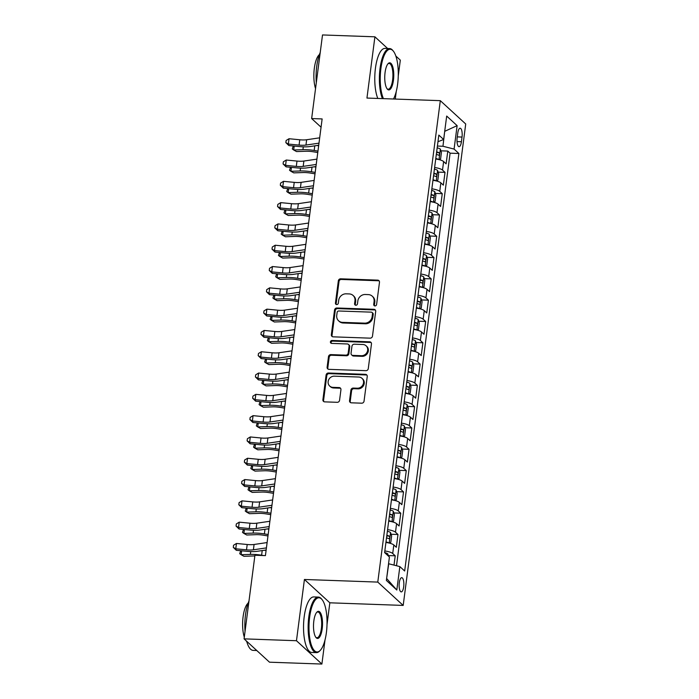 <?xml version="1.0" encoding="UTF-8"?>
<svg xmlns="http://www.w3.org/2000/svg" width="699" height="699" viewBox="0 0 699 699"><rect width="100%" height="100%" fill="white"/><g stroke="black" fill="none" stroke-linecap="round" stroke-linejoin="round"><path stroke-width="1.05" d="M374.97 305.926A1.529 1.389 -47.4 0 0 376.595 304.511L379.478 282.3A2.184 1.983 -47.4 0 0 377.696 280.133L340.666 278.814A2.184 1.983 -47.4 0 0 338.342 280.832L335.45 303.051A1.529 1.389 -47.4 0 0 336.7 304.563A1.529 1.389 -47.4 0 0 338.333 303.156L338.709 300.273A6.981 6.335 -47.4 0 1 346.162 293.825L349.247 293.929A6.981 6.335 -47.4 0 1 353.1 295.476A6.981 6.335 -47.4 0 1 354.961 300.858L354.585 303.733A1.529 1.389 -47.4 0 0 355.835 305.245A1.529 1.389 -47.4 0 0 357.469 303.829L357.836 300.954A6.981 6.335 -47.4 0 1 365.289 294.497L368.373 294.611A6.981 6.335 -47.4 0 1 372.226 296.158A6.981 6.335 -47.4 0 1 374.087 301.54L373.72 304.414A1.529 1.389 -47.4 0 0 374.97 305.926M403.69 586.802A7.112 2.359 92 0 0 401.742 577.671A7.112 2.359 92 0 0 399.295 582.765A7.112 2.359 92 0 0 401.243 591.887A7.112 2.359 92 0 0 403.69 586.802M349.544 400.649A2.184 1.983 -47.4 0 0 351.326 402.816L361.715 403.183A2.184 1.983 -47.4 0 0 364.048 401.165L367.246 376.49A2.184 1.983 -47.4 0 0 365.463 374.332L328.434 373.013A2.184 1.983 -47.4 0 0 326.101 375.031L322.903 399.706A2.184 1.983 -47.4 0 0 324.686 401.864L337.233 402.309A2.184 1.983 -47.4 0 0 339.565 400.291L340.937 389.736A2.184 1.983 -47.4 0 0 339.146 387.569L332.925 387.351A5.837 5.295 -47.4 0 1 329.71 386.058A5.837 5.295 -47.4 0 1 328.679 379.758A5.837 5.295 -47.4 0 1 334.375 376.167L358.753 377.032A5.837 5.295 -47.4 0 1 361.977 378.325A5.837 5.295 -47.4 0 1 362.999 384.625A5.837 5.295 -47.4 0 1 357.303 388.216L353.24 388.076A2.184 1.983 -47.4 0 0 350.915 390.094L349.544 400.649L350.225 401.278A2.184 1.983 -47.4 0 0 350.505 402.598M327.018 624.53L329.841 602.809L304.423 579.48L296.472 640.721L244.073 638.86L269.491 662.189L321.889 664.05L325.018 639.926M304.423 579.48L377.783 582.092L440.309 100.665L465.717 123.994L403.192 605.421L377.783 582.092M387.63 48.493L374.909 36.811L366.949 98.061L440.309 100.665M374.909 36.811L322.51 34.95L311.649 118.559L321.059 127.192M244.073 638.86L254.934 555.251L265.419 555.618L322.134 118.935L311.649 118.559M370.164 338.159A2.184 1.983 -47.4 0 0 372.488 336.14L375.695 311.466A2.184 1.983 -47.4 0 0 373.913 309.299L336.883 307.988A2.184 1.983 -47.4 0 0 334.55 309.998L331.343 334.672A2.184 1.983 -47.4 0 0 333.135 336.839L370.164 338.159M371.475 343.978L368.268 368.653A2.184 1.983 -47.4 0 1 365.935 370.671L328.906 369.352A2.184 1.983 -47.4 0 1 327.123 367.185L328.495 356.63A2.184 1.983 -47.4 0 1 330.819 354.611L345.839 355.144A2.184 1.983 -47.4 0 0 348.172 353.126L349.081 346.127A2.184 1.983 -47.4 0 0 347.289 343.96L331.658 343.401A1.529 1.389 -47.4 0 1 330.548 341.418A1.529 1.389 -47.4 0 1 332.042 340.474L369.684 341.82A2.184 1.983 -47.4 0 1 371.475 343.978M394.009 565.115L395.223 555.801L388.321 555.556M384.826 550.961A8.895 2.289 7.4 0 1 392.716 553.494L393.825 544.975L396.324 547.282L397.984 534.499L391.082 534.254M387.587 529.659A8.895 2.289 7.4 0 1 395.485 532.192L396.586 523.673L399.094 525.98L400.754 513.197L393.852 512.952M390.357 508.356A8.895 2.289 7.4 0 1 398.247 510.89L399.356 502.371L401.864 504.678L403.524 491.895L396.621 491.65M393.118 487.054A8.895 2.289 7.4 0 1 401.016 489.588L402.117 481.069L404.625 483.376L406.285 470.593L399.382 470.348M395.887 465.752A8.895 2.289 7.4 0 1 403.777 468.286L404.887 459.767L407.395 462.074L409.055 449.291L402.152 449.046M398.657 444.45A8.895 2.289 7.4 0 1 406.547 446.984L407.657 438.465L410.164 440.772L411.825 427.989L404.922 427.744M401.418 423.148A8.895 2.289 7.4 0 1 409.317 425.691L410.418 417.163L412.926 419.47L414.586 406.687L407.683 406.442M404.188 401.846A8.895 2.289 7.4 0 1 412.078 404.389L413.188 395.861L415.695 398.168L417.355 385.385L410.453 385.14M406.958 380.544A8.895 2.289 7.4 0 1 414.848 383.087L415.957 374.559L418.465 376.866L420.125 364.083L413.223 363.838M409.719 359.242A8.895 2.289 7.4 0 1 417.618 361.785L418.718 353.257L421.226 355.564L422.886 342.781L415.984 342.536M412.489 337.94A8.895 2.289 7.4 0 1 420.379 340.483L421.488 331.955L423.996 334.262L425.656 321.479L418.753 321.234M415.258 316.638A8.895 2.289 7.4 0 1 423.148 319.181L424.258 310.653L426.757 312.96L428.417 300.177L421.514 299.932M418.019 295.336A8.895 2.289 7.4 0 1 425.918 297.879L427.019 289.351L429.527 291.658L431.187 278.875L424.284 278.63M420.789 274.034A8.895 2.289 7.4 0 1 428.679 276.577L429.789 268.049L432.297 270.356L433.957 257.573L427.054 257.328M423.559 252.732A8.895 2.289 7.4 0 1 431.449 255.275L432.55 246.747L435.058 249.054L436.718 236.271L429.815 236.026M426.32 231.43A8.895 2.289 7.4 0 1 434.21 233.973L435.32 225.445L437.827 227.752L439.488 214.969L432.585 214.724M429.09 210.128A8.895 2.289 7.4 0 1 436.98 212.671L438.09 204.152L440.597 206.45L442.257 193.667L435.355 193.422M431.851 188.826A8.895 2.289 7.4 0 1 439.75 191.369L440.851 182.85L443.358 185.148L445.018 172.365L442.511 170.067A8.895 2.289 -172.6 0 0 434.621 167.524M438.116 172.12L445.018 172.365M457.766 133.142L457.155 137.834A6.894 2.28 92 0 0 459.042 146.676A6.894 2.28 92 0 0 461.419 141.74L462.022 137.056A6.894 2.28 92 0 0 460.143 128.214A6.894 2.28 92 0 0 457.766 133.142M386.626 578.527L388.723 563.77L399.854 566.592L404.669 571.004L458.894 153.492L454.079 149.079L442.956 146.257L437.408 146.056M399.854 566.592L396.814 590.026L386.372 580.441L389.422 557.007L384.607 552.594L438.832 135.082L443.647 139.494L446.687 116.06L457.129 125.645L454.079 149.079M396.508 565.744L450.086 153.177L447.788 151.063L446.128 163.846L443.62 161.548A8.895 2.289 -172.6 0 0 435.73 159.005M439.75 191.369L442.257 193.667M436.98 212.671L439.488 214.969M434.21 233.973L436.718 236.271M431.449 255.275L433.957 257.573M428.679 276.577L431.187 278.875M425.918 297.879L428.417 300.177M423.148 319.181L425.656 321.479M420.379 340.483L422.886 342.781M417.618 361.785L420.125 364.083M414.848 383.087L417.355 385.385M412.078 404.389L414.586 406.687M409.317 425.691L411.825 427.989M406.547 446.984L409.055 449.291M403.777 468.286L406.285 470.593M401.016 489.588L403.524 491.895M398.247 510.89L400.754 513.197M395.485 532.192L397.984 534.499M392.716 553.494L395.223 555.801M442.956 146.257L444.721 131.194M444.704 131.333L457.129 125.645M437.976 141.714L443.647 139.494M398.255 76.008L400.317 60.14L395.852 56.042M296.472 640.721L321.889 664.05M329.841 602.809L403.192 605.421M395.267 99.066L396.263 91.403M440.886 150.818L447.788 151.063M450.086 153.177L458.894 153.492M440.851 182.85A8.895 2.289 -172.6 0 0 432.961 180.307M438.09 204.152A8.895 2.289 -172.6 0 0 430.191 201.609M435.32 225.445A8.895 2.289 -172.6 0 0 427.43 222.911M432.55 246.747A8.895 2.289 -172.6 0 0 424.66 244.213M429.789 268.049A8.895 2.289 -172.6 0 0 421.899 265.515M427.019 289.351A8.895 2.289 -172.6 0 0 419.129 286.817M424.258 310.653A8.895 2.289 -172.6 0 0 416.359 308.119M421.488 331.955A8.895 2.289 -172.6 0 0 413.598 329.421M418.718 353.257A8.895 2.289 -172.6 0 0 410.829 350.723M415.957 374.559A8.895 2.289 -172.6 0 0 408.059 372.025M413.188 395.861A8.895 2.289 -172.6 0 0 405.298 393.327M410.418 417.163A8.895 2.289 -172.6 0 0 402.528 414.629M407.657 438.465A8.895 2.289 -172.6 0 0 399.758 435.931M404.887 459.767A8.895 2.289 -172.6 0 0 396.997 457.233M402.117 481.069A8.895 2.289 -172.6 0 0 394.227 478.535M399.356 502.371A8.895 2.289 -172.6 0 0 391.466 499.837M396.586 523.673A8.895 2.289 -172.6 0 0 388.696 521.139M393.825 544.975A8.895 2.289 -172.6 0 0 385.927 542.441M396.814 590.026L386.792 578.685M374.524 305.839A1.529 1.389 -47.4 0 1 374.402 305.044L374.778 302.169A6.981 6.335 -47.4 0 0 372.917 296.787L372.226 296.158M353.1 295.476L353.781 296.105A6.981 6.335 -47.4 0 1 355.642 301.487L355.275 304.362A1.529 1.389 -47.4 0 0 355.398 305.157M379.199 280.981A2.184 1.983 -47.4 0 0 378.386 280.762L341.357 279.443A2.184 1.983 -47.4 0 0 339.024 281.461L336.14 303.681A1.529 1.389 -47.4 0 0 336.263 304.476M375.415 310.146A2.184 1.983 -47.4 0 0 374.594 309.928L337.565 308.617A2.184 1.983 -47.4 0 0 335.24 310.636L332.034 335.302A2.184 1.983 -47.4 0 0 332.313 336.63M372.515 313.668A1.529 1.389 -47.4 0 0 371.265 312.147L338.762 310.994A1.529 1.389 -47.4 0 0 337.128 312.401L336.735 315.432A6.981 6.335 -47.4 0 0 338.596 320.815A6.981 6.335 -47.4 0 0 342.449 322.361L364.668 323.148A6.981 6.335 -47.4 0 0 372.121 316.699L372.515 313.668L373.205 314.297A1.529 1.389 -47.4 0 0 372.794 313.117L372.104 312.488M338.596 320.815L339.286 321.444A6.981 6.335 -47.4 0 0 343.139 322.99L342.449 322.361M373.205 314.297L372.812 317.329A6.981 6.335 -47.4 0 1 365.359 323.786L343.139 322.99M348.495 344.441L349.185 345.07A2.184 1.983 -47.4 0 1 349.762 346.756L348.853 353.755A2.184 1.983 -47.4 0 1 346.529 355.774L331.509 355.241A2.184 1.983 -47.4 0 0 329.185 357.259L327.814 367.823A2.184 1.983 -47.4 0 0 328.093 369.142M371.195 342.659A2.184 1.983 -47.4 0 0 370.374 342.449L332.724 341.103A1.529 1.389 -47.4 0 0 331.221 343.314M361.427 355.704A5.837 5.295 -47.4 0 0 367.124 352.104A5.837 5.295 -47.4 0 0 366.101 345.804A5.837 5.295 -47.4 0 0 362.877 344.511L354.288 344.205A2.184 1.983 -47.4 0 0 351.955 346.223L351.047 353.231A2.184 1.983 -47.4 0 0 352.838 355.398L361.427 355.704L362.108 356.333A5.837 5.295 -47.4 0 0 367.805 352.733A5.837 5.295 -47.4 0 0 366.783 346.442L366.101 345.804M351.632 354.909L352.322 355.538A2.184 1.983 -47.4 0 0 353.519 356.027L352.838 355.398M362.108 356.333L353.519 356.027M361.977 378.325L362.667 378.954A5.837 5.295 -47.4 0 1 363.69 385.254A5.837 5.295 -47.4 0 1 357.993 388.845L353.93 388.705A2.184 1.983 -47.4 0 0 351.597 390.724L350.225 401.278M329.71 386.058L330.391 386.687A5.837 5.295 -47.4 0 0 333.615 387.98L332.925 387.351M340.658 388.417A2.184 1.983 -47.4 0 0 339.836 388.198L333.615 387.98M366.966 375.171A2.184 1.983 -47.4 0 0 366.154 374.961L329.124 373.642A2.184 1.983 -47.4 0 0 326.791 375.66L323.585 400.335A2.184 1.983 -47.4 0 0 323.864 401.654M439.155 159.652L440.597 158.891L441.427 152.504L440.335 149.114A5.889 1.512 -172.6 0 0 437.181 147.838M438.631 159.529A5.889 1.512 -172.6 0 0 435.792 158.49M436.325 154.435A5.889 1.512 7.4 0 1 438.701 155.23C439.68 154.881 439.793 154.025 439.033 152.679A5.889 1.512 -172.6 0 0 436.657 151.884M317.765 152.522L313.266 151.779A11.114 2.857 -172.6 0 0 305.769 151.246L296.533 151.569L293.694 149.997L302.938 149.665A16.671 4.29 7.4 0 1 314.183 150.468L317.958 151.089M294.2 146.065L293.694 149.997L292.296 148.957L293.283 145.977M317.04 145.506L318.648 145.768M318.989 143.155L305.961 145.069A11.114 2.857 7.4 0 1 299.076 145.095L288.338 144.055L288.853 145.549L299.583 146.589A16.671 4.29 -172.6 0 0 309.91 146.554L318.709 145.252M319.679 137.825L306.651 139.748A11.114 2.857 7.4 0 1 299.766 139.774L289.037 138.725L288.338 144.055L285.847 142.631L286.127 140.499L289.037 138.725M288.853 145.549L285.847 142.631M393.485 99.005A27.121 8.991 92 0 0 397.635 84.046A27.121 8.991 92 0 0 393.319 51.097A27.121 8.991 92 0 0 380.876 68.668A27.121 8.991 92 0 0 383.436 98.646M382.423 98.611A27.785 9.209 -88 0 1 380.046 68.45A27.785 9.209 -88 0 1 389.614 48.572A27.785 9.209 -88 0 1 392.786 50.45L393.319 51.097M393.45 80.202A13.561 4.491 -88 0 1 387.229 88.991A13.561 4.491 -88 0 1 385.07 72.513A13.561 4.491 -88 0 1 388.128 63.618A13.561 4.491 -88 0 1 392.655 66.492A13.561 4.491 -88 0 1 393.45 80.202M386.966 88.633A12.888 4.273 92 0 0 388.172 89.219A12.888 4.273 92 0 0 392.611 79.992A12.888 4.273 92 0 0 389.09 63.452A12.888 4.273 92 0 0 387.84 63.95M316.306 82.735A27.785 9.209 -88 0 1 316.752 66.204A27.785 9.209 -88 0 1 320.238 52.46M315.546 88.59A20.009 6.632 -88 0 1 314.332 68.24A20.009 6.632 -88 0 1 319.373 54.627M377.81 98.445A27.785 9.209 -88 0 1 375.433 68.292A27.785 9.209 -88 0 1 385 48.406L389.614 48.572M326.398 632.569A27.121 8.991 92 0 0 322.073 599.62A27.121 8.991 92 0 0 309.64 617.191A27.121 8.991 92 0 0 311.221 644.609A27.121 8.991 92 0 0 320.264 650.367A27.121 8.991 92 0 0 326.398 632.569M320.264 650.367L319.696 650.97A27.785 9.209 -88 0 1 316.402 652.621A27.785 9.209 -88 0 1 308.801 616.972A27.785 9.209 -88 0 1 318.377 597.086A27.785 9.209 -88 0 1 321.549 598.973L322.073 599.62M322.204 628.724A13.561 4.491 -88 0 1 315.983 637.514A13.561 4.491 -88 0 1 313.825 621.035A13.561 4.491 -88 0 1 316.892 612.141A13.561 4.491 -88 0 1 321.409 615.015A13.561 4.491 -88 0 1 322.204 628.724M315.721 637.156A12.888 4.273 92 0 0 316.927 637.741A12.888 4.273 92 0 0 321.374 628.515A12.888 4.273 92 0 0 317.844 611.975A12.888 4.273 92 0 0 316.603 612.473M245.061 631.258A27.785 9.209 -88 0 1 245.506 614.727A27.785 9.209 -88 0 1 248.993 600.983M244.301 637.112A20.009 6.632 -88 0 1 243.095 616.763A20.009 6.632 -88 0 1 248.136 603.15M316.402 652.621L311.789 652.464A27.785 9.209 -88 0 1 304.187 616.815A27.785 9.209 -88 0 1 313.764 596.929L318.377 597.086M246.764 641.595A20.009 6.632 -88 0 1 245.847 640.476M256.76 650.507L253.108 650.376A27.785 9.209 -88 0 1 246.668 641.236M436.386 180.954L437.836 180.193L438.666 173.806L437.565 170.416A5.889 1.512 -172.6 0 0 434.411 169.141M435.861 180.831A5.889 1.512 -172.6 0 0 433.031 179.792M433.555 175.737A5.889 1.512 7.4 0 1 435.931 176.532C436.919 176.183 437.024 175.327 436.263 173.981A5.889 1.512 -172.6 0 0 433.887 173.186M315.004 173.824L310.505 173.081A11.114 2.857 -172.6 0 0 303.008 172.548L293.763 172.871L290.924 171.299L300.168 170.967A16.671 4.29 7.4 0 1 311.413 171.771L315.188 172.391M291.431 167.367L290.924 171.299L289.526 170.259L290.513 167.279M314.279 166.808L315.878 167.07M433.616 202.256L435.066 201.495L435.896 195.108L434.795 191.718A5.889 1.512 -172.6 0 0 431.641 190.443M433.1 202.133A5.889 1.512 -172.6 0 0 430.261 201.094M430.785 197.039A5.889 1.512 7.4 0 1 433.17 197.834C434.149 197.485 434.262 196.629 433.502 195.283A5.889 1.512 -172.6 0 0 431.117 194.488M312.235 195.126L307.735 194.383A11.114 2.857 -172.6 0 0 300.238 193.85L290.994 194.173L288.154 192.601L297.398 192.269A16.671 4.29 7.4 0 1 308.643 193.073L312.418 193.693M288.67 188.669L288.154 192.601L286.756 191.561L287.743 188.581M311.509 188.11L313.117 188.372M430.855 223.558L432.297 222.798L433.127 216.41L432.034 213.02A5.889 1.512 -172.6 0 0 428.88 211.745M430.331 223.435A5.889 1.512 -172.6 0 0 427.491 222.396M428.024 218.341A5.889 1.512 7.4 0 1 430.401 219.137C431.388 218.787 431.493 217.931 430.733 216.585A5.889 1.512 -172.6 0 0 428.356 215.79M309.465 216.428L304.974 215.685A11.114 2.857 -172.6 0 0 297.468 215.152L288.233 215.475L285.393 213.903L294.637 213.571A16.671 4.29 7.4 0 1 305.882 214.375L309.657 214.995M285.9 209.971L285.393 213.903L283.995 212.863L284.982 209.883M308.74 209.412L310.347 209.674M428.085 244.86L429.536 244.1L430.366 237.712L429.265 234.322A5.889 1.512 -172.6 0 0 426.11 233.047M427.561 244.737A5.889 1.512 -172.6 0 0 424.73 243.698M425.254 239.643A5.889 1.512 7.4 0 1 427.631 240.439C428.618 240.089 428.732 239.233 427.963 237.887A5.889 1.512 -172.6 0 0 425.586 237.092M306.704 237.73L302.204 236.987A11.114 2.857 -172.6 0 0 294.707 236.445L285.463 236.778L282.623 235.205L291.867 234.873A16.671 4.29 7.4 0 1 303.113 235.677L306.887 236.297M283.13 231.273L282.623 235.205L281.225 234.165L282.213 231.186M305.979 230.714L307.577 230.976M316.219 164.457L303.191 166.371A11.114 2.857 7.4 0 1 296.306 166.397L285.576 165.357L286.083 166.851L296.822 167.891A16.671 4.29 -172.6 0 0 307.149 167.856L315.948 166.554M316.909 159.127L303.882 161.05A11.114 2.857 7.4 0 1 296.996 161.076L286.267 160.027L285.576 165.357L283.078 163.933L283.357 161.801L286.267 160.027M286.083 166.851L283.078 163.933M313.449 185.751L300.43 187.673A11.114 2.857 7.4 0 1 293.545 187.699L282.807 186.659L283.313 188.153L294.052 189.193A16.671 4.29 -172.6 0 0 304.38 189.158L313.178 187.856M314.148 180.429L301.12 182.352A11.114 2.857 7.4 0 1 294.235 182.369L283.497 181.329L282.807 186.659L280.316 185.235L280.587 183.103L283.497 181.329M283.313 188.153L280.316 185.235M310.688 207.053L297.66 208.975A11.114 2.857 7.4 0 1 290.775 209.001L280.037 207.961L280.552 209.455L291.282 210.495A16.671 4.29 -172.6 0 0 301.61 210.46L310.408 209.158M311.378 201.731L298.351 203.654A11.114 2.857 7.4 0 1 291.466 203.671L280.736 202.631L280.037 207.961L277.547 206.537L277.826 204.405L280.736 202.631M280.552 209.455L277.547 206.537M307.918 228.355L294.891 230.277A11.114 2.857 7.4 0 1 288.005 230.303L277.276 229.263L277.783 230.757L288.521 231.797A16.671 4.29 -172.6 0 0 298.849 231.762L307.647 230.46M308.608 223.033L295.581 224.956A11.114 2.857 7.4 0 1 288.704 224.973L277.966 223.933L277.276 229.263L274.777 227.839L275.057 225.707L277.966 223.933M277.783 230.757L274.777 227.839M425.315 266.162L426.766 265.402L427.596 259.014L426.495 255.624A5.889 1.512 -172.6 0 0 423.349 254.349M424.8 266.039A5.889 1.512 -172.6 0 0 421.96 265M422.484 260.945A5.889 1.512 7.4 0 1 424.87 261.741C425.848 261.391 425.962 260.535 425.202 259.189A5.889 1.512 -172.6 0 0 422.816 258.394M303.934 259.032L299.434 258.289A11.114 2.857 -172.6 0 0 291.937 257.748L282.693 258.08L279.853 256.507L289.098 256.175A16.671 4.29 7.4 0 1 300.343 256.979L304.117 257.599M280.369 252.575L279.853 256.507L278.455 255.467L279.451 252.488M303.209 252.016L304.816 252.278M305.148 249.657L292.13 251.579A11.114 2.857 7.4 0 1 285.244 251.605L274.506 250.565L275.022 252.059L285.751 253.099A16.671 4.29 -172.6 0 0 296.079 253.064L304.878 251.762M305.847 244.335L292.82 246.258A11.114 2.857 7.4 0 1 285.935 246.275L275.196 245.235L274.506 250.565L272.016 249.141L272.287 247.009L275.196 245.235M275.022 252.059L272.016 249.141M422.554 287.464L423.996 286.704L424.826 280.316L423.734 276.926A5.889 1.512 -172.6 0 0 420.58 275.651M422.03 287.341A5.889 1.512 -172.6 0 0 419.199 286.302M419.723 282.247A5.889 1.512 7.4 0 1 422.1 283.043C423.087 282.693 423.192 281.837 422.432 280.491A5.889 1.512 -172.6 0 0 420.055 279.696M301.173 280.334L296.673 279.591A11.114 2.857 -172.6 0 0 289.176 279.05L279.932 279.382L277.092 277.809L286.337 277.477A16.671 4.29 7.4 0 1 297.582 278.281L301.356 278.901M277.599 273.877L277.092 277.809L275.694 276.769L276.682 273.79M300.448 273.309L302.047 273.58M302.387 270.959L289.36 272.881A11.114 2.857 7.4 0 1 282.475 272.907L271.745 271.867L272.252 273.361L282.981 274.401A16.671 4.29 -172.6 0 0 293.309 274.366L302.117 273.064M303.078 265.637L290.05 267.56A11.114 2.857 7.4 0 1 283.165 267.577L272.435 266.537L271.745 271.867L269.246 270.443L269.526 268.311L272.435 266.537M272.252 273.361L269.246 270.443M419.784 308.766L421.235 308.006L422.065 301.618L420.964 298.228A5.889 1.512 -172.6 0 0 417.81 296.953M419.269 308.643A5.889 1.512 -172.6 0 0 416.429 307.604M416.954 303.549A5.889 1.512 7.4 0 1 419.33 304.345C420.317 303.995 420.431 303.139 419.662 301.793A5.889 1.512 -172.6 0 0 417.286 300.998M298.403 301.636L293.903 300.893A11.114 2.857 -172.6 0 0 286.407 300.352L277.162 300.684L274.323 299.102L283.567 298.779A16.671 4.29 7.4 0 1 294.812 299.583L298.587 300.203M274.838 295.179L274.323 299.102L272.925 298.071L273.912 295.092M297.678 294.611L299.277 294.882M299.618 292.261L286.59 294.183A11.114 2.857 7.4 0 1 279.705 294.209L268.975 293.169L269.482 294.663L280.22 295.703A16.671 4.29 -172.6 0 0 290.548 295.668L299.347 294.366M300.308 286.94L287.289 288.853A11.114 2.857 7.4 0 1 280.404 288.879L269.665 287.839L268.975 293.169L266.476 291.745L266.756 289.613L269.665 287.839M269.482 294.663L266.476 291.745M417.023 330.068L418.465 329.308L419.295 322.921L418.203 319.522A5.889 1.512 -172.6 0 0 415.049 318.255M416.499 329.945A5.889 1.512 -172.6 0 0 413.659 328.906M414.184 324.852A5.889 1.512 7.4 0 1 416.569 325.647C417.548 325.297 417.661 324.441 416.901 323.095A5.889 1.512 -172.6 0 0 414.516 322.3M295.633 322.938L291.134 322.195A11.114 2.857 -172.6 0 0 283.637 321.654L274.392 321.986L271.562 320.404L280.797 320.081A16.671 4.29 7.4 0 1 292.042 320.885L295.826 321.505M272.068 316.481L271.562 320.404L270.155 319.373L271.151 316.394M294.908 315.913L296.516 316.184M296.857 313.563L283.829 315.485A11.114 2.857 7.4 0 1 276.944 315.511L266.205 314.471L266.721 315.965L277.451 317.005A16.671 4.29 -172.6 0 0 287.778 316.97L296.577 315.668M297.547 308.242L284.519 310.155A11.114 2.857 7.4 0 1 277.634 310.181L266.896 309.141L266.205 314.471L263.715 313.047L263.986 310.915L266.896 309.141M266.721 315.965L263.715 313.047M414.254 351.37L415.704 350.61L416.534 344.223L415.433 340.824A5.889 1.512 -172.6 0 0 412.279 339.557M413.729 351.248A5.889 1.512 -172.6 0 0 410.898 350.208M411.423 346.154A5.889 1.512 7.4 0 1 413.799 346.949C414.787 346.599 414.891 345.743 414.131 344.397A5.889 1.512 -172.6 0 0 411.755 343.602M292.872 344.24L288.372 343.497A11.114 2.857 -172.6 0 0 280.876 342.956L271.631 343.288L268.792 341.706L278.036 341.383A16.671 4.29 7.4 0 1 289.281 342.187L293.056 342.807M269.298 337.783L268.792 341.706L267.394 340.675L268.381 337.696M292.147 337.215L293.746 337.486M294.087 334.865L281.059 336.787A11.114 2.857 7.4 0 1 274.174 336.813L263.444 335.773L263.951 337.267L274.69 338.307A16.671 4.29 -172.6 0 0 285.009 338.272L293.816 336.97M294.777 329.544L281.749 331.457A11.114 2.857 7.4 0 1 274.864 331.483L264.135 330.444L263.444 335.773L260.945 334.349L261.225 332.217L264.135 330.444M263.951 337.267L260.945 334.349M411.484 372.672L412.934 371.912L413.764 365.525L412.663 362.126A5.889 1.512 -172.6 0 0 409.509 360.859M410.968 372.55A5.889 1.512 -172.6 0 0 408.129 371.51M408.653 367.456A5.889 1.512 7.4 0 1 411.038 368.251C412.017 367.901 412.13 367.045 411.37 365.691A5.889 1.512 -172.6 0 0 408.985 364.904M290.102 365.542L285.603 364.799A11.114 2.857 -172.6 0 0 278.106 364.258L268.862 364.59L266.022 363.008L275.266 362.685A16.671 4.29 7.4 0 1 286.511 363.489L290.286 364.109M266.537 359.085L266.022 363.008L264.624 361.977L265.611 358.998M289.377 358.517L290.976 358.788M291.317 356.167L278.298 358.089A11.114 2.857 7.4 0 1 271.413 358.115L260.675 357.075L261.181 358.57L271.92 359.609A16.671 4.29 -172.6 0 0 282.247 359.574L291.046 358.272M292.007 350.846L278.988 352.759A11.114 2.857 7.4 0 1 272.103 352.785L261.365 351.746L260.675 357.075L258.176 355.651L258.455 353.519L261.365 351.746M261.181 358.57L258.176 355.651M408.723 393.974L410.164 393.214L410.995 386.827L409.902 383.428A5.889 1.512 -172.6 0 0 406.748 382.152M408.199 393.852A5.889 1.512 -172.6 0 0 405.359 392.803M405.892 388.758A5.889 1.512 7.4 0 1 408.268 389.553C409.247 389.203 409.361 388.347 408.6 386.993A5.889 1.512 -172.6 0 0 406.224 386.206M287.333 386.844L282.833 386.101A11.114 2.857 -172.6 0 0 275.336 385.56L266.101 385.892L263.261 384.31L272.496 383.987A16.671 4.29 7.4 0 1 283.75 384.791L287.525 385.411M263.768 380.387L263.261 384.31L261.863 383.279L262.85 380.3M286.607 379.819L288.215 380.09M288.556 377.469L275.528 379.391A11.114 2.857 7.4 0 1 268.643 379.417L257.905 378.377L258.42 379.872L269.15 380.911A16.671 4.29 -172.6 0 0 279.478 380.876L288.276 379.574M289.246 372.148L276.219 374.061A11.114 2.857 7.4 0 1 269.333 374.087L258.595 373.048L257.905 378.377L255.415 376.953L255.694 374.821L258.595 373.048M258.42 379.872L255.415 376.953M405.953 415.276L407.403 414.516L408.233 408.129L407.133 404.73A5.889 1.512 -172.6 0 0 403.978 403.454M405.429 415.154A5.889 1.512 -172.6 0 0 402.598 414.105M403.122 410.06A5.889 1.512 7.4 0 1 405.499 410.855C406.486 410.505 406.591 409.649 405.831 408.295A5.889 1.512 -172.6 0 0 403.454 407.508M284.572 408.146L280.072 407.403A11.114 2.857 -172.6 0 0 272.575 406.862L263.331 407.194L260.491 405.612L269.735 405.289A16.671 4.29 7.4 0 1 280.981 406.093L284.755 406.713M260.998 401.689L260.491 405.612L259.093 404.581L260.08 401.602M283.846 401.121L285.445 401.392M285.786 398.771L272.759 400.693A11.114 2.857 7.4 0 1 265.873 400.719L255.144 399.679L255.651 401.174L266.389 402.213A16.671 4.29 -172.6 0 0 276.717 402.178L285.515 400.877M286.476 393.45L273.449 395.363A11.114 2.857 7.4 0 1 266.564 395.389L255.834 394.35L255.144 399.679L252.645 398.255L252.924 396.123L255.834 394.35M255.651 401.174L252.645 398.255M403.183 436.578L404.634 435.818L405.464 429.431L404.363 426.032A5.889 1.512 -172.6 0 0 401.209 424.756M402.668 436.456A5.889 1.512 -172.6 0 0 399.828 435.407M400.352 431.362A5.889 1.512 7.4 0 1 402.738 432.157C403.716 431.807 403.83 430.951 403.07 429.597A5.889 1.512 -172.6 0 0 400.684 428.81M281.802 429.448L277.302 428.705A11.114 2.857 -172.6 0 0 269.805 428.164L260.561 428.496L257.721 426.914L266.966 426.591A16.671 4.29 7.4 0 1 278.211 427.395L281.985 428.015M258.237 422.991L257.721 426.914L256.323 425.883L257.311 422.904M281.077 422.423L282.684 422.694M283.016 420.073L269.997 421.995A11.114 2.857 7.4 0 1 263.112 422.021L252.374 420.981L252.881 422.476L263.619 423.515A16.671 4.29 -172.6 0 0 273.947 423.48L282.746 422.179M283.715 414.752L270.688 416.665A11.114 2.857 7.4 0 1 263.803 416.691L253.064 415.652L252.374 420.981L249.884 419.557L250.155 417.425L253.064 415.652M252.881 422.476L249.884 419.557M400.422 457.88L401.864 457.12L402.694 450.724L401.602 447.334A5.889 1.512 -172.6 0 0 398.447 446.058M399.898 457.758A5.889 1.512 -172.6 0 0 397.058 456.709M397.591 452.664A5.889 1.512 7.4 0 1 399.968 453.459C400.955 453.109 401.06 452.253 400.3 450.899A5.889 1.512 -172.6 0 0 397.923 450.112M279.032 450.75L274.532 450.007A11.114 2.857 -172.6 0 0 267.035 449.466L257.8 449.798L254.96 448.216L264.205 447.893A16.671 4.29 7.4 0 1 275.45 448.697L279.224 449.317M255.467 444.293L254.96 448.216L253.562 447.185L254.55 444.206M278.307 443.725L279.915 443.996M280.255 441.375L267.228 443.297A11.114 2.857 7.4 0 1 260.343 443.323L249.604 442.284L250.12 443.778L260.849 444.817A16.671 4.29 -172.6 0 0 271.177 444.782L279.976 443.481M280.946 436.054L267.918 437.967A11.114 2.857 7.4 0 1 261.033 437.993L250.303 436.954L249.604 442.284L247.114 440.859L247.394 438.727L250.303 436.954M250.12 443.778L247.114 440.859M397.652 479.182L399.103 478.422L399.933 472.026L398.832 468.636A5.889 1.512 -172.6 0 0 395.678 467.36M397.128 479.06A5.889 1.512 -172.6 0 0 394.297 478.011M394.821 473.966A5.889 1.512 7.4 0 1 397.198 474.761C398.185 474.411 398.299 473.555 397.53 472.201A5.889 1.512 -172.6 0 0 395.153 471.414M276.271 472.052L271.771 471.309A11.114 2.857 -172.6 0 0 264.274 470.768L255.03 471.1L252.19 469.518L261.435 469.195A16.671 4.29 7.4 0 1 272.68 469.999L276.454 470.619M252.697 465.595L252.19 469.518L250.792 468.487L251.78 465.508M275.546 465.027L277.145 465.298M277.486 462.677L264.458 464.599A11.114 2.857 7.4 0 1 257.573 464.625L246.843 463.586L247.35 465.08L258.088 466.119A16.671 4.29 -172.6 0 0 268.416 466.084L277.215 464.783M278.176 457.356L265.148 459.269A11.114 2.857 7.4 0 1 258.272 459.295L247.533 458.256L246.843 463.586L244.344 462.153L244.624 460.029L247.533 458.256M247.35 465.08L244.344 462.153M394.883 500.484L396.333 499.724L397.163 493.328L396.062 489.938A5.889 1.512 -172.6 0 0 392.917 488.662M394.367 500.362A5.889 1.512 -172.6 0 0 391.527 499.313M392.052 495.268A5.889 1.512 7.4 0 1 394.437 496.063C395.416 495.713 395.529 494.857 394.769 493.503A5.889 1.512 -172.6 0 0 392.384 492.716M273.501 493.354L269.001 492.612A11.114 2.857 -172.6 0 0 261.505 492.07L252.26 492.402L249.421 490.82L258.665 490.497A16.671 4.29 7.4 0 1 269.91 491.301L273.685 491.921M249.936 486.897L249.421 490.82L248.023 489.789L249.019 486.81M272.776 486.329L274.384 486.6M274.716 483.979L261.697 485.901A11.114 2.857 7.4 0 1 254.812 485.927L244.073 484.888L244.589 486.382L255.318 487.421A16.671 4.29 -172.6 0 0 265.646 487.378L274.445 486.085M275.415 478.658L262.387 480.571A11.114 2.857 7.4 0 1 255.502 480.597L244.764 479.558L244.073 484.888L241.583 483.455L241.854 481.331L244.764 479.558M244.589 486.382L241.583 483.455M392.122 521.786L393.563 521.026L394.393 514.63L393.301 511.24A5.889 1.512 -172.6 0 0 390.147 509.964M391.597 521.664A5.889 1.512 -172.6 0 0 388.766 520.615M389.291 516.57A5.889 1.512 7.4 0 1 391.667 517.365C392.655 517.015 392.759 516.159 391.999 514.805A5.889 1.512 -172.6 0 0 389.623 514.018M270.74 514.656L266.24 513.914A11.114 2.857 -172.6 0 0 258.744 513.372L249.499 513.704L246.66 512.122L255.904 511.799A16.671 4.29 7.4 0 1 267.149 512.603L270.924 513.223M247.166 508.199L246.66 512.122L245.262 511.091L246.249 508.112M270.006 507.631L271.614 507.902M271.955 505.281L258.927 507.203A11.114 2.857 7.4 0 1 252.042 507.229L241.312 506.19L241.819 507.684L252.549 508.723A16.671 4.29 -172.6 0 0 262.876 508.68L271.684 507.387M272.645 499.96L259.617 501.873A11.114 2.857 7.4 0 1 252.732 501.899L242.003 500.86L241.312 506.19L238.813 504.757L239.093 502.633L242.003 500.86M241.819 507.684L238.813 504.757M389.352 543.088L390.802 542.328L391.632 535.932L390.531 532.542A5.889 1.512 -172.6 0 0 387.377 531.266M388.836 542.966A5.889 1.512 -172.6 0 0 385.997 541.917M386.521 537.872A5.889 1.512 7.4 0 1 388.897 538.667C389.885 538.309 389.998 537.461 389.229 536.107A5.889 1.512 -172.6 0 0 386.853 535.32M267.97 535.958L263.471 535.216A11.114 2.857 -172.6 0 0 255.974 534.674L246.73 535.006L243.89 533.424L253.134 533.101A16.671 4.29 7.4 0 1 264.379 533.905L268.154 534.525M244.405 529.501L243.89 533.424L242.492 532.393L243.479 529.414M267.245 528.933L268.844 529.195M269.185 526.583L256.157 528.505A11.114 2.857 7.4 0 1 249.272 528.531L238.542 527.492L239.049 528.986L249.788 530.025A16.671 4.29 -172.6 0 0 260.115 529.982L268.914 528.689M269.875 521.262L256.856 523.175A11.114 2.857 7.4 0 1 249.971 523.202L239.233 522.162L238.542 527.492L236.044 526.059L236.323 523.935L239.233 522.162M239.049 528.986L236.044 526.059M388.522 556.186L387.762 553.844A5.889 1.512 -172.6 0 0 384.616 552.568M254.847 555.967A11.114 2.857 -172.6 0 0 253.204 555.976L243.96 556.308L241.129 554.726L250.364 554.403A16.671 4.29 7.4 0 1 261.609 555.207L263.785 555.565M241.636 550.803L241.129 554.726L239.722 553.695L240.718 550.716M264.475 550.235L266.083 550.497M266.424 547.885L253.396 549.807A11.114 2.857 7.4 0 1 246.511 549.833L235.773 548.794L236.288 550.288L247.018 551.328A16.671 4.29 -172.6 0 0 257.346 551.284L266.144 549.991M267.114 542.564L254.087 544.477A11.114 2.857 7.4 0 1 247.201 544.504L236.463 543.464L235.773 548.794L233.283 547.361L233.553 545.237L236.463 543.464M236.288 550.288L233.283 547.361M442.511 170.067L443.62 161.548M457.277 136.882L462.022 137.056M457.024 141.582L461.419 141.74M374.778 302.169L374.087 301.54M355.275 304.362L354.585 303.733M355.642 301.487L354.961 300.858M336.14 303.681L335.45 303.051M339.024 281.461L338.342 280.832M341.357 279.443L340.666 278.814M378.386 280.762L377.696 280.133M374.402 305.044L373.72 304.414M332.034 335.302L331.343 334.672M335.24 310.636L334.55 309.998M337.565 308.617L336.883 307.988M374.594 309.928L373.913 309.299M365.359 323.786L364.668 323.148M372.812 317.329L372.121 316.699M327.814 367.823L327.123 367.185M329.185 357.259L328.495 356.63M331.509 355.241L330.819 354.611M346.529 355.774L345.839 355.144M348.853 353.755L348.172 353.126M349.762 346.756L349.081 346.127M332.724 341.103L332.042 340.474M370.374 342.449L369.684 341.82M351.597 390.724L350.915 390.094M353.93 388.705L353.24 388.076M357.993 388.845L357.303 388.216M339.836 388.198L339.146 387.569M323.585 400.335L322.903 399.706M326.791 375.66L326.101 375.031M329.124 373.642L328.434 373.013M366.154 374.961L365.463 374.332M439.007 159.617L440.361 149.193M303.305 146.834L302.938 149.665M314.777 145.838L314.183 150.468M436.56 152.592L439.033 152.679M305.961 145.069L306.651 139.748M299.076 145.095L299.766 139.774M436.237 180.919L437.591 170.495M300.535 168.136L300.168 170.967M312.016 167.14L311.413 171.771M433.791 173.894L436.263 173.981M433.476 202.221L434.83 191.797M297.765 189.438L297.398 192.269M309.246 188.442L308.643 193.073M431.03 195.196L433.502 195.283M430.706 223.523L432.061 213.099M295.004 210.74L294.637 213.571M306.485 209.744L305.882 214.375M428.26 216.498L430.733 216.585M427.937 244.825L429.291 234.401M292.234 232.042L291.867 234.873M303.716 231.046L303.113 235.677M425.499 237.8L427.963 237.887M303.191 166.371L303.882 161.05M296.306 166.397L296.996 161.076M300.43 187.673L301.12 182.352M293.545 187.699L294.235 182.369M297.66 208.975L298.351 203.654M290.775 209.001L291.466 203.671M294.891 230.277L295.581 224.956M288.005 230.303L288.704 224.973M425.175 266.127L426.53 255.703M289.465 253.344L289.098 256.175M300.946 252.348L300.343 256.979M422.729 259.102L425.202 259.189M292.13 251.579L292.82 246.258M285.244 251.605L285.935 246.275M422.406 287.429L423.76 277.005M286.704 274.646L286.337 277.477M298.185 273.65L297.582 278.281M419.959 280.404L422.432 280.491M289.36 272.881L290.05 267.56M282.475 272.907L283.165 267.577M419.636 308.731L420.99 298.307M283.934 295.948L283.567 298.779M295.415 294.952L294.812 299.583M417.198 301.697L419.662 301.793M286.59 294.183L287.289 288.853M279.705 294.209L280.404 288.879M416.875 330.033L418.229 319.609M281.164 317.25L280.797 320.081M292.645 316.254L292.042 320.885M414.428 322.999L416.901 323.095M283.829 315.485L284.519 310.155M276.944 315.511L277.634 310.181M414.105 351.335L415.459 340.911M278.403 338.552L278.036 341.383M289.884 337.556L289.281 342.187M411.659 344.301L414.131 344.397M281.059 336.787L281.749 331.457M274.174 336.813L274.864 331.483M411.344 372.637L412.69 362.213M275.633 359.854L275.266 362.685M287.114 358.858L286.511 363.489M408.898 365.603L411.37 365.691M278.298 358.089L278.988 352.759M271.413 358.115L272.103 352.785M408.574 393.939L409.929 383.515M272.872 381.156L272.496 383.987M284.344 380.16L283.75 384.791M406.128 386.905L408.6 386.993M275.528 379.391L276.219 374.061M268.643 379.417L269.333 374.087M405.804 415.241L407.159 404.817M270.102 402.458L269.735 405.289M281.583 401.453L280.981 406.093M403.358 408.207L405.831 408.295M272.759 400.693L273.449 395.363M265.873 400.719L266.564 395.389M403.043 436.543L404.398 426.119M267.333 423.76L266.966 426.591M278.814 422.755L278.211 427.395M400.597 429.509L403.07 429.597M269.997 421.995L270.688 416.665M263.112 422.021L263.803 416.691M400.274 457.845L401.628 447.421M264.572 445.062L264.205 447.893M276.053 444.057L275.45 448.697M397.827 450.811L400.3 450.899M267.228 443.297L267.918 437.967M260.343 443.323L261.033 437.993M397.504 479.147L398.858 468.723M261.802 466.364L261.435 469.195M273.283 465.359L272.68 469.999M395.066 472.113L397.53 472.201M264.458 464.599L265.148 459.269M257.573 464.625L258.272 459.295M394.743 500.449L396.097 490.025M259.032 487.666L258.665 490.497M270.513 486.661L269.91 491.301M392.296 493.415L394.769 493.503M261.697 485.901L262.387 480.571M254.812 485.927L255.502 480.597M391.973 521.751L393.327 511.327M256.271 508.968L255.904 511.799M267.752 507.963L267.149 512.603M389.526 514.717L391.999 514.805M258.927 507.203L259.617 501.873M252.042 507.229L252.732 501.899M389.203 543.053L390.558 532.629M253.501 530.27L253.134 533.101M264.982 529.265L264.379 533.905M386.765 536.019L389.229 536.107M256.157 528.505L256.856 523.175M249.272 528.531L249.971 523.202M387.613 555.347L387.796 553.931M250.731 551.572L250.364 554.403M262.212 550.567L261.609 555.207M253.396 549.807L254.087 544.477M246.511 549.833L247.201 544.504"/></g></svg>
